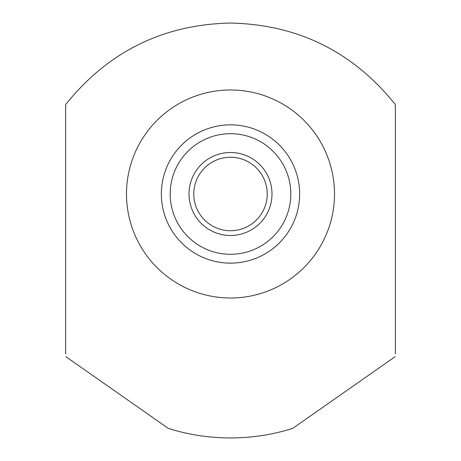 <?xml version="1.0" encoding="UTF-8"?>
<svg xmlns="http://www.w3.org/2000/svg" width="461" height="461" viewBox="0 0 461 461"><rect width="100%" height="100%" fill="white"/><g stroke="black" fill="none" stroke-linecap="round" stroke-linejoin="round"><path stroke-width="0.69" d="M230.5 297.99A104.002 104.002 0 0 1 126.498 193.989A104.002 104.002 0 0 1 230.5 89.987A104.002 104.002 0 0 1 334.502 193.989A104.002 104.002 0 0 1 230.5 297.99M395.354 353.823L395.354 104.566C352.872 51.672 297.921 24.496 230.5 23.05C163.067 24.502 108.116 51.678 65.646 104.566L65.646 353.823M174.99 430.384L168.305 428.407L65.796 356.63M168.305 428.407C188.561 434.752 209.288 437.933 230.5 437.95C251.718 437.933 272.445 434.752 292.695 428.407L286.01 430.384M395.204 356.63L292.695 428.407M237.046 262.828L239.991 262.482M242.688 262.055L245.039 261.594M246.94 261.156L248.237 260.822M248.375 260.788L248.877 260.649M248.905 260.644L248.456 260.765M248.312 260.805L247.044 261.133M245.148 261.571L242.786 262.038M240.054 262.476L237.075 262.828M233.854 124.919L230.713 124.839M246.946 126.821L248.249 127.155M248.387 127.19L248.882 127.328M248.911 127.334L248.45 127.207M248.306 127.173L247.038 126.844M245.143 126.406L242.774 125.939M240.048 125.501L237.075 125.15M278.951 144.65L280.259 145.97L278.951 144.65M281.049 146.805L281.752 147.566L281.049 146.805M289.485 157.898L289.658 158.186L289.485 157.898M296.331 172.812L296.636 173.791L296.331 172.817M296.965 174.909L297.454 176.696L296.965 174.909M297.454 211.282L296.965 213.068L297.454 211.282M296.636 214.175L296.331 215.166L296.636 214.181M291.248 227.025L291.093 227.313M280.259 242.008L278.951 243.327L280.253 242.008M291.052 227.377L291.248 227.031M223.954 125.15L221.009 125.496M218.312 125.922L215.961 126.383M214.06 126.821L212.763 127.155M212.625 127.19L212.123 127.328M212.095 127.334L212.544 127.213M212.688 127.173L213.956 126.844M215.852 126.406L218.214 125.939M220.946 125.501L223.925 125.15M227.146 263.058L230.454 263.139M214.054 261.156L212.752 260.822M212.613 260.788L212.118 260.649M212.089 260.644L212.55 260.77M212.694 260.805L213.962 261.133M215.857 261.571L218.226 262.038M220.952 262.476L223.925 262.828M163.546 211.282L164.035 213.068L163.546 211.282M164.364 214.186L164.669 215.166L164.364 214.175M179.248 240.412L179.951 241.172L179.248 240.412M180.741 242.008L182.049 243.327L180.747 242.008M163.546 176.696L164.035 174.909L163.546 176.696M164.364 173.803L164.669 172.812L164.364 173.797M180.741 145.97L182.049 144.65L180.747 145.97M230.5 124.839A69.15 69.15 0 0 0 161.35 193.989A69.15 69.15 0 0 0 230.5 263.139A69.15 69.15 0 0 0 299.65 193.989A69.15 69.15 0 0 0 230.5 124.839A69.15 69.15 0 0 1 299.65 193.989A69.15 69.15 0 0 1 230.5 263.139A69.15 69.15 0 0 1 161.35 193.989A69.15 69.15 0 0 1 230.5 124.839M230.5 157.259A36.73 36.73 0 0 0 193.77 193.989A36.73 36.73 0 0 0 230.5 230.719A36.73 36.73 0 0 0 267.23 193.989A36.73 36.73 0 0 0 230.5 157.259M230.5 152.499A41.49 41.49 0 0 0 189.01 193.989A41.49 41.49 0 0 0 230.5 235.479A41.49 41.49 0 0 0 271.99 193.989A41.49 41.49 0 0 0 230.5 152.499M230.5 133.69A60.299 60.299 0 0 0 170.201 193.989A60.299 60.299 0 0 0 230.5 254.288A60.299 60.299 0 0 0 290.799 193.989A60.299 60.299 0 0 0 230.5 133.69"/></g></svg>
